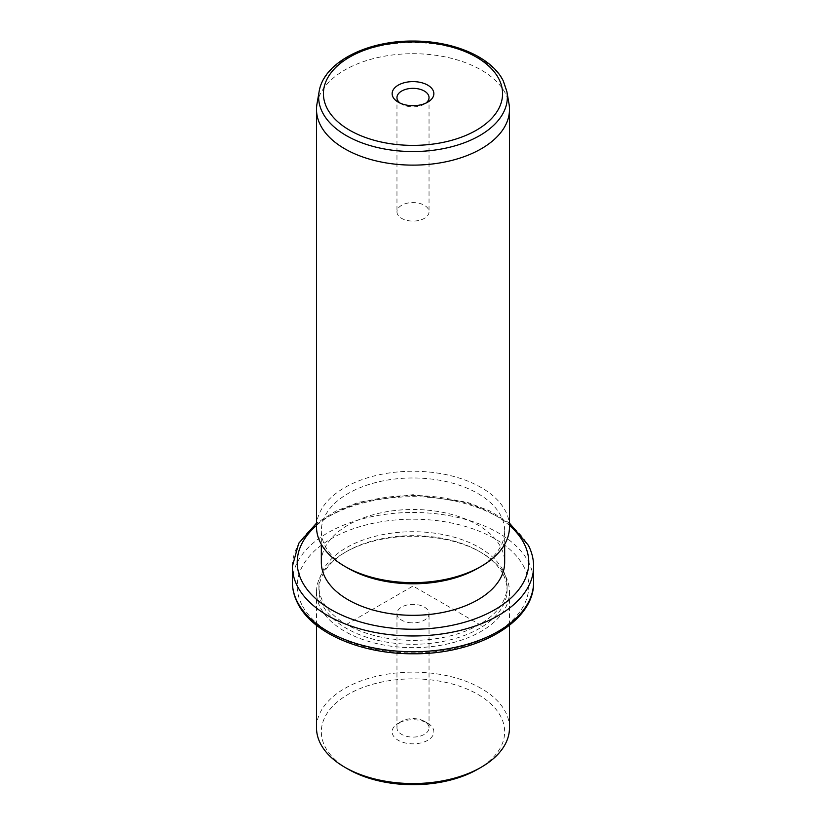 <?xml version="1.0" encoding="UTF-8"?>
<svg xmlns="http://www.w3.org/2000/svg" width="826" height="826" viewBox="0 0 826 826"><rect width="100%" height="100%" fill="white"/><g stroke="black" fill="none" stroke-linecap="round" stroke-linejoin="round"><path stroke-width="0.62" stroke-dasharray="4.13 3.1" d="M408.488 622.494A16.035 9.262 0 0 0 429.035 613.615A16.035 9.262 0 0 0 417.512 604.725A16.035 9.262 0 0 0 396.965 613.615A16.035 9.262 0 0 0 408.488 622.494M401.663 721.294A16.035 9.262 180 0 0 396.965 727.84A16.035 9.262 180 0 0 408.488 736.72A16.035 9.262 0 0 0 429.035 727.84A16.035 9.262 0 0 0 424.337 721.294A16.035 9.262 0 0 0 417.512 718.961A16.035 9.262 180 0 0 401.663 721.294L398.256 723.266A20.857 12.039 180 0 1 418.875 720.22A20.857 12.039 180 0 1 427.744 723.266A20.857 12.039 180 0 1 430.935 737.928A20.857 12.039 180 0 1 407.125 743.338A20.857 12.039 180 0 1 398.256 723.266M348.19 769.202A91.665 52.916 180 0 1 325.052 746.683A91.665 52.916 180 0 1 387.198 681.006A91.665 52.916 180 0 1 500.948 716.885A91.665 52.916 180 0 1 477.81 769.202M509.487 727.84A96.487 55.703 0 0 0 505.584 712.157A96.487 55.703 0 0 0 399.278 672.705A96.487 55.703 0 0 0 316.513 727.84M505.584 576.259A96.487 55.703 180 0 1 509.487 591.943A96.487 55.703 180 0 1 426.722 647.088A96.487 55.703 180 0 1 320.416 607.626A96.487 55.703 180 0 1 316.513 591.943A96.487 55.703 180 0 1 344.772 552.553A96.487 55.703 180 0 1 481.228 552.553A96.487 55.703 180 0 1 505.584 576.259M503.271 574.689A94.071 54.309 180 0 1 507.071 589.981A94.071 54.309 180 0 1 426.381 643.733A94.071 54.309 180 0 1 322.729 605.272A94.071 54.309 180 0 1 318.929 589.981A94.071 54.309 180 0 1 346.476 551.572A94.071 54.309 180 0 1 479.524 551.572A94.071 54.309 180 0 1 503.271 574.689M503.271 570.745A94.071 54.309 180 0 1 507.071 586.037A94.071 54.309 180 0 1 426.381 639.799A94.071 54.309 180 0 1 322.729 601.328A94.071 54.309 180 0 1 318.929 586.037A94.071 54.309 180 0 1 399.619 532.274A94.071 54.309 180 0 1 503.271 570.745M321.335 562.403A91.665 52.916 180 0 1 399.96 510.024A91.665 52.916 180 0 1 500.948 547.504A91.665 52.916 180 0 1 504.665 562.403M348.19 568.309A91.665 52.916 180 0 1 325.052 545.79A91.665 52.916 180 0 1 321.335 530.891A91.665 52.916 180 0 1 399.96 478.512A91.665 52.916 180 0 1 500.948 515.992A91.665 52.916 180 0 1 504.665 530.891A91.665 52.916 180 0 1 477.81 568.309M509.487 526.957A96.487 55.703 0 0 0 505.584 511.273A96.487 55.703 0 0 0 399.278 471.811A96.487 55.703 0 0 0 316.513 526.957M316.988 103.88A96.487 55.703 180 0 1 404.048 53.948A96.487 55.703 180 0 1 505.584 93.73A96.487 55.703 180 0 1 509.012 103.88M400.187 103.157A16.035 9.262 0 0 0 401.663 104.148A16.035 9.262 0 0 0 424.337 104.148A16.035 9.262 0 0 0 425.813 103.157M397.616 214.44A16.035 9.262 180 0 1 396.965 211.828A16.035 9.262 180 0 1 410.718 202.669A16.035 9.262 180 0 1 428.384 209.226A16.035 9.262 180 0 1 429.035 211.828A16.035 9.262 180 0 1 415.282 220.996A16.035 9.262 180 0 1 397.616 214.44M481.228 625.427L413 586.037L344.772 625.427M413 586.037L413 507.257M301.903 604.859A115.785 66.844 180 0 1 380.404 521.898A115.785 66.844 180 0 1 524.097 567.214A115.785 66.844 180 0 1 445.596 650.176A115.785 66.844 180 0 1 301.903 604.859M292.394 582.103A120.606 69.632 180 0 1 395.85 513.173A120.606 69.632 180 0 1 528.723 562.496A120.606 69.632 180 0 1 533.606 582.103M292.394 566.347A120.606 69.632 180 0 1 395.85 497.417A120.606 69.632 180 0 1 528.723 546.74A120.606 69.632 180 0 1 533.606 566.347M316.513 525.45A115.785 66.844 180 0 1 509.487 525.45M319.115 91.634A94.36 54.475 180 0 1 404.244 42.807A94.36 54.475 180 0 1 503.54 81.712A94.36 54.475 180 0 1 506.885 91.634M429.035 727.84L429.035 613.615M509.487 591.943L509.487 625.313M316.513 591.943L316.513 625.313M346.476 551.572L344.772 552.553M479.524 551.572L481.228 552.553M507.071 586.037L507.071 589.981M318.929 586.037L318.929 589.981M509.487 523.126L490.231 511.139L466.886 502.146L413 494.671L359.114 502.146L335.769 511.139L316.513 523.126M504.665 530.891L504.665 544.344M321.335 530.891L321.335 544.344M424.337 104.148L427.744 102.176M401.663 104.148L398.256 102.176M396.965 97.602L396.965 211.828M429.035 97.602L429.035 211.828M424.337 721.294L427.744 723.266M396.965 727.84L396.965 613.615"/><path stroke-width="1.24" d="M481.228 767.23L477.81 769.202A91.665 52.916 180 0 1 348.19 769.202L344.772 767.23A96.487 55.703 0 0 0 481.228 767.23A96.487 55.703 0 0 0 509.487 727.84L509.487 625.313M316.513 625.313L316.513 727.84A96.487 55.703 0 0 0 320.416 743.524A96.487 55.703 0 0 0 344.772 767.23M504.665 544.344L504.665 562.403A91.665 52.916 180 0 1 426.04 614.781A91.665 52.916 180 0 1 325.052 577.302A91.665 52.916 180 0 1 321.335 562.403L321.335 544.344M481.228 566.337L477.81 568.309A91.665 52.916 180 0 1 348.19 568.309L344.772 566.337A96.487 55.703 0 0 0 481.228 566.337A96.487 55.703 0 0 0 509.487 526.957L509.487 109.414A96.487 55.703 180 0 1 426.722 164.56A96.487 55.703 180 0 1 320.416 125.098A96.487 55.703 180 0 1 316.513 109.414A96.487 55.703 180 0 1 316.988 103.88L319.115 91.634A94.36 54.475 180 0 0 322.46 112.388A94.36 54.475 180 0 0 431.048 150.528A94.36 54.475 180 0 0 506.885 91.634L509.012 103.88A96.487 55.703 180 0 1 509.487 109.414M316.513 109.414L316.513 526.957A96.487 55.703 0 0 0 320.416 542.63A96.487 55.703 0 0 0 344.772 566.337M433.01 90.271A20.857 12.039 180 0 1 427.744 102.176A20.857 12.039 180 0 1 398.256 102.176A20.857 12.039 180 0 1 392.99 97.055A20.857 12.039 180 0 1 407.125 82.104A20.857 12.039 180 0 1 433.01 90.271M425.813 103.157A16.035 9.262 0 0 0 429.035 97.602A16.035 9.262 0 0 0 428.384 94.99A16.035 9.262 0 0 0 410.718 88.434A16.035 9.262 0 0 0 396.965 97.602A16.035 9.262 0 0 0 397.616 100.204A16.035 9.262 0 0 0 400.187 103.157M297.277 601.7A120.606 69.632 180 0 1 292.394 582.103C292.414 589.31 294.149 596.31 297.597 603.104C312.362 633.387 361.778 654.233 413.465 653.769C476.891 654.409 534.659 621.957 533.606 582.103A120.606 69.632 180 0 1 430.15 651.022A120.606 69.632 180 0 1 297.277 601.7M509.487 523.126L528.403 545.336C531.851 552.129 533.586 559.13 533.606 566.347A120.606 69.632 180 0 1 430.15 635.266A120.606 69.632 180 0 1 297.277 585.944A120.606 69.632 180 0 1 292.394 566.347L292.394 582.103M509.487 525.45A115.785 66.844 180 0 1 524.097 543.58A115.785 66.844 180 0 1 445.596 626.542A115.785 66.844 180 0 1 301.903 581.225A115.785 66.844 180 0 1 316.513 525.45M498.956 79.1A89.58 51.718 180 0 1 438.224 143.29A89.58 51.718 180 0 1 327.044 108.227A89.58 51.718 180 0 1 387.776 44.036A89.58 51.718 180 0 1 498.956 79.1M533.606 566.347L533.606 582.103M316.513 523.126L298.692 543.302L292.394 566.347M319.115 91.634C323.565 62.322 366.899 40.546 413.299 41.063C453.391 40.887 491.594 57.046 503.261 80.855L506.885 91.634"/></g></svg>
